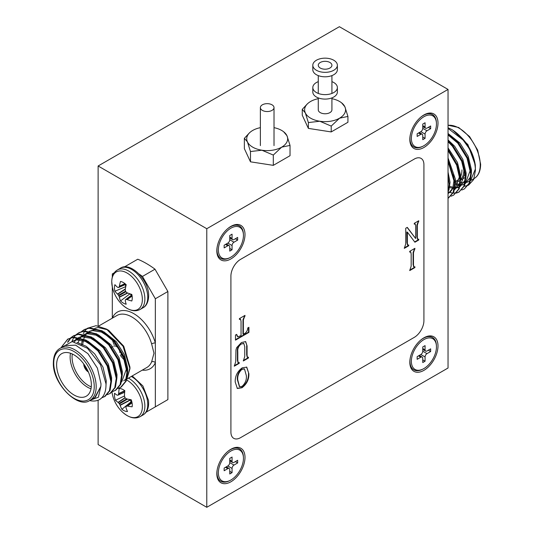 <?xml version="1.0" encoding="UTF-8"?>
<svg xmlns="http://www.w3.org/2000/svg" width="534" height="534" viewBox="0 0 534 534"><rect width="100%" height="100%" fill="white"/><g stroke="black" fill="none" stroke-linecap="round" stroke-linejoin="round"><path stroke-width="0.8" d="M272.02 104.811A6.822 3.938 180 0 1 274.015 107.594A6.822 3.938 180 0 1 269.803 111.239A6.822 3.938 180 0 1 262.368 110.384A6.822 3.938 180 0 1 260.372 107.594A6.822 3.938 180 0 1 264.584 103.956A6.822 3.938 180 0 1 272.02 104.811M312.811 65.255L312.811 69.714A12.282 7.089 0 0 0 316.408 74.727A12.282 7.089 0 0 0 329.792 76.262A12.282 7.089 0 0 0 337.375 69.714L337.375 65.255A12.282 7.089 0 0 0 333.777 60.242A12.282 7.089 0 0 0 320.393 58.7A12.282 7.089 0 0 0 312.811 65.255A12.282 7.089 0 0 0 316.408 70.268A12.282 7.089 0 0 0 329.792 71.803A12.282 7.089 0 0 0 337.375 65.255M310.621 118.181A20.472 11.821 0 0 0 319.793 121.245L308.378 122.56L305.321 112.888A20.472 11.821 0 0 0 310.621 118.181M320.267 68.038A6.822 3.938 0 0 0 327.702 68.893A6.822 3.938 0 0 0 331.921 65.255A6.822 3.938 0 0 0 329.919 62.471A6.822 3.938 0 0 0 322.483 61.617A6.822 3.938 0 0 0 318.271 65.255A6.822 3.938 0 0 0 320.267 68.038M318.271 97.896L318.271 109.824A6.822 3.938 0 0 0 320.267 112.614A6.822 3.938 0 0 0 327.702 113.468A6.822 3.938 0 0 0 331.921 109.824L331.921 97.896M341.573 102.815L344.871 106.767L347.928 116.439L339.571 118.181L331.214 126.091L319.793 121.245A20.472 11.821 0 0 0 339.571 118.181A20.472 11.821 0 0 0 344.871 106.767A20.472 11.821 0 0 0 341.573 102.815A20.472 11.821 0 0 0 331.921 98.683M318.271 98.683A20.472 11.821 0 0 0 310.621 101.467A20.472 11.821 0 0 0 308.619 102.815A20.472 11.821 0 0 0 305.321 112.888L302.264 109.377L307.464 103.763M347.928 116.439L347.928 122.273L331.214 131.925L308.378 128.394L302.264 115.21L302.264 109.377M331.214 126.091L331.214 131.925M308.378 122.56L308.378 128.394M252.716 147.157A20.472 11.821 0 0 0 261.894 150.214L250.479 151.529L247.422 141.857A20.472 11.821 0 0 0 252.716 147.157M283.674 131.785L286.965 135.736L290.029 145.415L281.665 147.157L273.308 155.06L261.894 150.214A20.472 11.821 0 0 0 281.665 147.157A20.472 11.821 0 0 0 286.965 135.736A20.472 11.821 0 0 0 283.674 131.785A20.472 11.821 0 0 0 274.015 127.653M260.372 127.653A20.472 11.821 0 0 0 252.716 130.443A20.472 11.821 0 0 0 250.713 131.785A20.472 11.821 0 0 0 247.422 141.857L244.358 138.346L249.538 132.752M290.029 145.415L290.029 155.701L273.308 165.353L250.479 161.822L244.358 148.639L244.358 138.346M273.308 155.06L273.308 165.353M250.479 151.529L250.479 161.822M411.367 138.466A17.742 10.246 -60 0 1 423.909 116.732A17.742 10.246 -60 0 1 436.458 123.981A17.742 10.246 -60 0 1 423.909 145.709A17.742 10.246 -60 0 1 411.367 138.466A17.742 10.246 -60 0 1 423.909 116.732A17.742 10.246 -60 0 1 436.458 123.981A17.742 10.246 -60 0 1 423.909 145.709A17.742 10.246 -60 0 1 411.367 138.466M425.071 126.985L425.071 122.753L422.754 124.088L422.754 128.327A2.73 1.575 -60 0 1 420.825 131.664L417.154 133.787L417.154 136.457L420.825 134.341A2.73 1.575 -60 0 1 422.187 134.208A2.73 1.575 -60 0 1 422.754 135.456L422.754 139.688L425.071 138.353L425.071 134.121A2.73 1.575 -60 0 1 427 130.777L430.664 128.661L430.664 125.984L427 128.1A2.73 1.575 -60 0 1 425.638 128.233A2.73 1.575 -60 0 1 425.071 126.985L425.071 122.753L422.754 124.088L422.754 128.327A2.73 1.575 -60 0 1 420.825 131.664L417.154 133.787L417.154 136.457L420.825 134.341A2.73 1.575 -60 0 1 422.187 134.208A2.73 1.575 -60 0 1 422.754 135.456L422.754 139.688L425.071 138.353L425.071 134.121A2.73 1.575 -60 0 1 427 130.777L430.664 128.661L430.664 125.984L427 128.1A2.73 1.575 -60 0 1 425.638 128.233A2.73 1.575 -60 0 1 425.071 126.985L422.754 125.65L425.071 126.985M428.348 127.319L430.664 128.661L428.348 127.319M422.754 137.018L425.071 138.353L422.754 137.018M411.367 361.324A17.742 10.246 -60 0 1 423.909 339.597A17.742 10.246 -60 0 1 436.458 346.84A17.742 10.246 -60 0 1 423.909 368.567A17.742 10.246 -60 0 1 411.367 361.324M425.071 349.85L425.071 345.618L422.754 346.953L422.754 351.185A2.73 1.575 -60 0 1 420.825 354.529L417.154 356.645L417.154 359.322L420.825 357.206A2.73 1.575 -60 0 1 422.187 357.066A2.73 1.575 -60 0 1 422.754 358.321L422.754 362.553L425.071 361.218L425.071 356.979A2.73 1.575 -60 0 1 427 353.635L430.664 351.519L430.664 348.849L427 350.965A2.73 1.575 -60 0 1 425.638 351.098A2.73 1.575 -60 0 1 425.071 349.85L422.754 348.515M428.348 350.184L430.664 351.519M422.754 359.876L425.071 361.218M218.366 472.757A17.742 10.246 -60 0 1 230.908 451.03A17.742 10.246 -60 0 1 243.451 458.272A17.742 10.246 -60 0 1 230.908 479.999A17.742 10.246 -60 0 1 218.366 472.757M232.063 461.276L232.063 457.044L229.753 458.379L229.753 462.618A2.73 1.575 -60 0 1 227.818 465.962L224.153 468.078L224.153 470.748L227.818 468.632A2.73 1.575 -60 0 1 229.186 468.498A2.73 1.575 -60 0 1 229.753 469.746L229.753 473.985L232.063 472.643L232.063 468.411A2.73 1.575 -60 0 1 233.999 465.067L237.663 462.951L237.663 460.275L233.999 462.391A2.73 1.575 -60 0 1 232.63 462.531A2.73 1.575 -60 0 1 232.063 461.276L229.753 459.941M235.347 461.616L237.663 462.951M229.753 471.308L232.063 472.643M218.366 249.892A17.742 10.246 -60 0 1 230.908 228.165A17.742 10.246 -60 0 1 243.451 235.407A17.742 10.246 -60 0 1 230.908 257.134A17.742 10.246 -60 0 1 218.366 249.892M232.063 238.418L232.063 234.179L229.753 235.521L229.753 239.753A2.73 1.575 -60 0 1 227.818 243.097L224.153 245.213L224.153 247.889L227.818 245.773A2.73 1.575 -60 0 1 229.186 245.633A2.73 1.575 -60 0 1 229.753 246.888L229.753 251.12L232.063 249.785L232.063 245.547A2.73 1.575 -60 0 1 233.999 242.202L237.663 240.086L237.663 237.416L233.999 239.532A2.73 1.575 -60 0 1 232.63 239.666A2.73 1.575 -60 0 1 232.063 238.418L229.753 237.083M235.347 238.751L237.663 240.086M229.753 248.443L232.063 249.785M318.271 81.642A12.282 7.089 0 0 0 312.811 87.543L312.811 91.995A12.282 7.089 0 0 0 316.408 97.014A12.282 7.089 0 0 0 329.792 98.55A12.282 7.089 0 0 0 337.375 91.995L337.375 87.543A12.282 7.089 0 0 0 333.777 82.523A12.282 7.089 0 0 0 331.921 81.642M312.811 87.543A12.282 7.089 0 0 0 316.408 92.556A12.282 7.089 0 0 0 329.792 94.091A12.282 7.089 0 0 0 337.375 87.543M230.908 481.781A19.925 11.501 120 0 0 244.999 457.378A19.925 11.501 120 0 0 230.908 449.248A19.925 11.501 120 0 0 227.878 451.377A19.925 11.501 120 0 0 217.151 469.953A19.925 11.501 120 0 0 230.908 481.781M423.909 370.356A19.925 11.501 120 0 0 438 345.952A19.925 11.501 120 0 0 423.909 337.815A19.925 11.501 120 0 0 420.879 339.944A19.925 11.501 120 0 0 410.152 358.528A19.925 11.501 120 0 0 423.909 370.356M423.909 147.491A19.925 11.501 120 0 0 438 123.087A19.925 11.501 120 0 0 423.909 114.95A19.925 11.501 120 0 0 420.879 117.086A19.925 11.501 120 0 0 410.152 135.663A19.925 11.501 120 0 0 423.909 147.491M230.908 258.923A19.925 11.501 120 0 0 244.999 234.519A19.925 11.501 120 0 0 230.908 226.383A19.925 11.501 120 0 0 227.878 228.512A19.925 11.501 120 0 0 217.151 247.095A19.925 11.501 120 0 0 230.908 258.923M235.214 382.017C235.027 376.156 237.363 371.424 242.229 367.819L246.748 367.138L248.884 373.713C249.044 379.48 246.741 384.16 241.969 387.764L237.33 388.478L235.214 382.017M248.924 327.295L248.924 332.375L235.487 340.138L235.487 335.052L236.642 334.384L237.837 336.834L241.048 335.586L241.048 321.308L240.594 319.305L239.399 319.419L239.399 318.618L245.006 315.374L243.364 319.973L243.364 334.251L244.952 333.329C246.668 332.061 247.602 330.272 247.763 327.963L248.924 327.295M240.567 437.66L414.271 337.375A13.65 7.877 120 0 0 423.916 320.66L423.916 164.652A13.65 7.877 120 0 0 421.092 158.404A13.65 7.877 120 0 0 414.271 159.085L240.567 259.37A13.65 7.877 120 0 0 230.915 276.085L230.915 432.086A13.65 7.877 120 0 0 233.738 438.334A13.65 7.877 120 0 0 240.567 437.66M411.16 266.146L411.16 254.091L410.786 252.055L409.732 252.121L409.732 251.314L414.911 248.33L413.476 252.756L413.476 264.811L413.87 266.853L414.911 266.786L414.911 267.587L409.732 270.578L411.16 266.146M235.714 361.738L235.961 349.91L236.662 347.641L241.435 342.534L245.673 341.606L247.068 345.932L247.068 355.183L247.442 357.266L248.464 357.206L248.464 358.007L243.337 360.964L244.752 356.538L244.752 346.639L243.811 343.489L241.154 344.036C238.538 346.105 237.423 348.702 237.804 351.813L237.804 360.55L238.191 362.613L239.232 362.533L239.232 363.334L234.286 366.19L235.714 361.738M414.905 242.229L407.355 232.136L407.355 242.99L407.716 245.059L408.724 244.993L408.724 245.794L404.305 248.35L405.733 243.918L405.733 228.258L407.282 227.364L415.646 238.538L415.692 226.129L415.312 224.073L414.264 224.14L414.264 223.332L418.749 220.749L417.314 225.174L417.314 237.229L417.708 239.272L418.749 239.205L418.749 240.006L414.905 242.229M206.785 507.3L448.039 368.013L448.039 89.432L206.785 228.719L206.785 507.3L98.123 444.568L98.123 400.22M414.271 159.085L240.56 259.364A13.65 7.877 -60 0 0 230.908 276.078L230.915 432.086A13.65 7.877 -60 0 0 233.732 438.334A13.65 7.877 -60 0 1 233.732 438.334L233.732 438.334M414.264 159.079A13.65 7.877 -60 0 1 421.086 158.404L421.086 158.404M206.785 228.719L98.123 165.987L98.123 325.92M448.039 89.432L339.377 26.7L98.123 165.987M410.559 251.981L409.732 251.801M414.524 248.55L414.911 249.131M414.524 248.904L413.096 252.535L413.096 264.59L413.703 266.693M414.524 266.873L414.911 267.587M414.524 267.367L409.732 270.131M248.537 327.516L248.537 332.155L248.924 332.375M248.537 332.155L235.487 339.691M236.362 334.544L237.65 336.694M240.373 319.232L239.399 319.085M244.625 315.601L245.006 316.181M244.625 315.954L242.977 319.746L242.977 334.03L243.364 334.251M245.473 341.513L247.068 345.932M246.681 345.712L246.681 354.963L247.289 357.113M248.076 357.293L248.464 358.007M248.076 357.787L243.337 360.523M243.604 343.395L241.154 344.036M240.767 343.816C238.151 345.885 237.036 348.482 237.416 351.592L237.416 360.33L238.024 362.446M238.845 362.626L239.232 363.334M238.845 363.113L234.286 365.743M246.554 367.038L248.884 373.713M248.497 373.493C248.664 379.253 246.361 383.939 241.588 387.544L241.969 387.764M241.588 387.544L237.143 388.358M244.312 368.901L241.575 369.087C238.378 372.098 236.983 375.649 237.376 379.734L239.392 386.509M242.056 386.376C245.34 383.339 246.768 379.734 246.334 375.576L244.505 368.994L241.962 369.314C238.765 372.325 237.363 375.869 237.763 379.954L239.572 386.629L242.056 386.376M237.376 379.734L237.763 379.954M241.575 369.087L241.962 369.314M407.195 232.23L406.808 232.003L407.355 232.136M406.808 232.003L406.968 242.763L407.555 244.899M408.336 245.079L408.724 245.794M408.336 245.573L404.305 247.903M407.135 227.451L415.646 238.538M415.085 224L414.264 223.819M418.362 220.969L418.749 221.55M418.362 221.33L416.927 224.954L416.927 237.009L417.548 239.112M418.362 239.292L418.749 240.006M418.362 239.786L414.664 241.922M84.766 365.403A5.046 2.917 -120 0 0 87.623 370.349M83.745 363.948A6.415 3.705 -120 0 0 83.745 364.054A6.415 3.705 -120 0 0 88.377 371.964M91.007 388.785A24.564 14.184 60 0 1 70.134 357.092A24.564 14.184 60 0 1 70.495 353.254M72.31 353.982A23.202 13.397 -120 0 0 72.063 357.092A23.202 13.397 -120 0 0 91.287 386.85M56.624 364.889A24.564 14.184 -120 0 0 67.351 389.613A24.564 14.184 -120 0 0 86.281 396.195A24.564 14.184 -120 0 0 91.367 384.947A24.564 14.184 -120 0 0 80.641 360.23A24.564 14.184 -120 0 0 61.717 353.648A24.564 14.184 -120 0 0 56.624 364.889M100.993 383.819L97.422 368.153L87.903 353.635L75.648 345.171L64.788 345.598L59.962 348.388A29.991 17.315 60 0 1 83.077 356.425A29.991 17.315 60 0 1 96.173 386.609A29.991 17.315 60 0 1 89.959 400.34L94.785 397.55L100.879 386.289L100.993 383.819M62.385 345.838L68.018 338.983M61.283 347.38L67.684 339.163L73.552 337.121L86.061 340.098L98.57 350.538L107.848 365.576L111.526 381.109L110.064 390.414L105.138 396.335L101.787 397.803M67.684 339.163L72.898 337.501L85.407 340.472L97.916 350.911L107.194 365.95L110.872 381.483L109.41 390.795L104.484 396.715M81.562 331.494L84.419 329.505L89.632 327.836L102.141 330.813L114.65 341.253L123.928 356.285L127.606 371.824L126.144 381.129L121.218 387.05L118.027 388.472M83.771 329.878L88.984 328.216L101.493 331.187L114.002 341.627L123.281 356.665L126.958 372.198L125.497 381.51L120.571 387.43M76.202 334.591L79.059 332.602L84.272 330.933L96.781 333.91L109.29 344.343L118.568 359.382L122.246 374.921L120.784 384.226L115.858 390.147L112.667 391.569M71.896 341.5L73.819 337.428M74.052 337.081L75.915 334.858M78.411 332.976L83.624 331.307L96.133 334.284L108.642 344.724L117.921 359.756L121.598 375.295L120.13 384.6L115.21 390.521M68.038 342.087L70.929 337.848M71.209 337.575L73.378 335.886M70.842 337.688L73.699 335.692L78.912 334.03L91.421 337.001L103.93 347.44L113.208 362.479L116.886 378.012L115.424 387.324L110.498 393.244L107.307 394.666M67.478 342.267L70.555 337.955M73.051 336.073L78.258 334.404L90.767 337.381L103.282 347.814L112.554 362.853L116.238 378.392L114.77 387.697L109.844 393.618M100.018 399.285L99.771 399.439A34.116 19.698 60 0 0 100.018 399.285C104.177 396.341 106.166 391.188 105.986 383.819L100.505 364.735L87.476 348.281L72.143 341.586L61.063 347.754M83.304 333.543L84.626 331.234M84.879 330.88L87.069 328.55M87.449 328.243L96.027 325.7L106.473 329.064L123.074 346.306L129.949 368.74L126.518 380.128M106.473 329.064L108.736 330.372L123.734 346.206L129.949 367.105L129.949 368.74M107.648 329.778L98.049 327.536L95.219 328.19M123.734 380.835L126.398 378.619M127.179 377.598L129.936 367.913M94.418 328.53L93.53 329.011M146.129 412.168L155.347 406.848L155.347 362.619A2.73 2.043 23.1 0 0 151.623 361.878L153.986 353.228L151.623 343.876A2.73 0.888 164.1 0 1 155.347 342.982L155.347 298.76L142.458 276.432A85.293 49.248 -120 0 0 139.187 274.102M114.276 272.774L112.307 273.909L112.307 277.033M112.307 286.845L112.307 318.164M126.498 267.013A85.293 49.248 -120 0 0 125.196 266.466L124.222 267.027M125.196 266.466L137.745 259.224A85.293 49.248 60 0 1 155 269.189L167.89 291.511L155.347 298.76M155.347 406.848L167.89 399.599L167.89 291.511M155 269.189L142.458 276.432M94.785 397.55L95.379 397.209L100.879 386.289L98.396 397.209L89.932 400.353M99.778 399.432L99.765 399.439A34.116 19.698 60 0 1 89.558 400.56M83.598 339.577L78.037 339.137L72.083 341.393L76.696 339.911L85.293 341.346L94.505 347.254M75.554 339.671L78.785 337.521M79.186 337.481L82.056 336.814L90.653 338.249L99.865 344.163M80.914 336.574L84.152 334.431M84.546 334.391L87.416 333.723L96.013 335.152L105.225 341.066M81.362 344.81L82.57 339.13M86.281 333.476L89.512 331.334M89.906 331.294L92.776 330.626L101.373 332.061L110.585 337.969M125.744 363.921L126.378 369.168L121.699 381.937M95.266 328.196L98.049 327.536M77.029 342.414L86.208 346.292L94.772 353.962L102.982 367.145L106.273 380.775L106.006 385.341M72.017 341.58L72.771 341.026M87.683 341.026L100.132 350.865L108.342 364.054L111.633 377.678L111.526 381.049M74.493 341.813L75.768 340.045M76.322 339.444L78.131 337.935M78.945 337.435L83.397 336.04L88.964 336.48M93.043 337.929L105.498 347.767L113.702 360.957L116.993 374.581L116.886 377.952M78.118 342.775L79.232 339.864M79.659 339.057L80.14 338.276M80.46 337.802L81.135 336.954M81.682 336.353L83.491 334.838M84.305 334.337L88.757 332.949L94.324 333.383M98.403 334.838L110.858 344.677L119.069 357.86L122.353 371.49L122.246 374.855M82.636 345.057L83.518 339.537M83.704 338.957L85.5 335.178M85.827 334.705L86.495 333.857M87.042 333.256L89.038 331.621M89.665 331.24L94.117 329.852L99.684 330.292M103.763 331.741L116.218 341.58L124.429 354.77L127.713 368.393L127.606 371.757M119.836 352.58A5.046 2.917 -120 0 0 117.634 347.494A5.046 2.917 -120 0 0 113.742 346.145M111.76 347.287A6.415 3.705 60 0 1 112.053 346.132M112.153 346.259A6.415 3.705 -120 0 0 111.953 347.173M142.284 370.129A32.721 18.89 60 0 0 155.347 362.619L155.347 342.982A32.721 18.89 60 0 0 133.827 313.658A32.721 18.89 60 0 0 112.307 318.13A2.73 2.043 23.1 0 1 112.327 318.157M126.198 304.22A12.602 7.276 60 0 1 123.354 303.112A12.602 7.276 60 0 1 120.51 300.936A34.483 21.567 -55.5 0 1 119.389 297.251L119.302 296.984A34.336 27.534 -80.4 0 1 118.822 295.809L118.501 295.255A34.336 27.534 -159.6 0 1 117.727 294.254L117.533 294.047A34.483 21.567 175.5 0 1 114.91 291.237A12.602 7.276 60 0 1 114.443 287.679A12.602 7.276 60 0 1 114.91 284.669A34.483 18.096 4.2 0 0 117.533 287.265L117.727 287.365A34.336 8.958 -12.4 0 0 118.501 287.499L118.822 287.312A34.336 12.415 -39.2 0 1 119.302 286.458L119.389 286.197A34.483 21.567 -55.5 0 1 120.51 281.431A12.602 7.276 60 0 1 126.198 284.715A34.483 18.096 115.8 0 0 125.256 289.588L125.27 289.902A34.336 24.077 92.3 0 0 125.537 291.19L125.864 291.751A34.336 24.077 27.7 0 0 126.845 292.632L127.112 292.799A34.483 18.096 4.2 0 0 131.798 294.414A12.602 7.276 60 0 1 132.265 297.972A12.602 7.276 60 0 1 131.798 300.982A34.483 21.567 175.5 0 1 127.112 299.574L126.845 299.521A34.336 12.415 159.2 0 1 125.864 299.501L125.537 299.687A34.336 8.958 132.4 0 0 125.27 300.428L125.256 300.642A34.483 18.096 115.8 0 0 126.198 304.22M140.162 309.44A22.788 13.156 60 0 0 144.881 299.007A22.788 13.156 60 0 0 128.767 271.092A22.788 13.156 60 0 0 117.373 269.964C113.722 272.16 111.846 276.058 111.746 281.658L112.387 287.219A21.634 12.489 60 0 1 111.76 281.852A21.634 12.489 60 0 1 127.059 273.021A21.634 12.489 60 0 1 142.358 299.521A21.634 12.489 60 0 1 122.727 305.128C129.148 310.688 134.962 312.13 140.162 309.44L143.032 307.778C144.374 307.123 148.278 304.607 148.659 296.083C149.3 280.136 130.116 261.113 120.243 268.302A22.788 13.156 60 0 1 131.638 269.43A22.788 13.156 60 0 1 147.758 297.345A22.788 13.156 60 0 1 143.032 307.778M131.931 294.995L125.537 299.687M118.501 287.499L125.764 284.315M131.551 295.162A9.318 5.38 -120 0 1 129.916 293.847L120.51 300.936M125.43 284.555A9.318 5.38 -120 0 0 125.75 286.631L125.77 286.645M125.75 286.631L114.91 291.237M127.499 411.52A12.602 7.276 60 0 1 124.762 410.993A12.602 7.276 60 0 1 121.885 409.318A34.483 24.464 -64.1 0 1 120.183 405.379L120.063 405.099A34.336 28.903 -94.7 0 1 119.449 403.931L119.082 403.41A34.336 25.512 -171.3 0 1 118.254 402.549L118.061 402.376A34.483 18.176 168.2 0 1 115.471 400.26A12.602 7.276 60 0 1 114.556 396.575A12.602 7.276 60 0 1 114.563 393.251A34.483 14.705 -3.2 0 0 117.133 395.153L117.306 395.2A34.336 4.733 -18.1 0 0 118.014 395.14L118.281 394.866A34.336 16.374 -45.2 0 1 118.615 393.872L118.668 393.585A34.483 24.464 -64.1 0 1 119.209 388.525A12.602 7.276 60 0 1 124.822 390.721A34.483 20.993 107.4 0 0 124.462 395.854L124.509 396.175A34.336 25.445 80.1 0 0 124.916 397.463L125.283 397.99A34.336 22.054 17 0 0 126.311 398.731L126.585 398.858A34.483 14.705 -3.2 0 0 131.237 399.786A12.602 7.276 60 0 1 132.152 403.47A12.602 7.276 60 0 1 132.138 406.795A34.483 18.176 168.2 0 1 127.513 406.08L127.259 406.08A34.336 8.19 153.7 0 1 126.351 406.254L126.077 406.528A34.336 12.916 126.3 0 0 125.951 407.409L125.977 407.649A34.483 20.993 107.4 0 0 127.499 411.52M126.645 379.981A21.634 12.489 60 0 1 142.164 403.804A21.634 12.489 60 0 1 122.727 412.321L122.727 412.321C129.148 417.888 134.962 419.324 140.162 416.633L143.032 414.978C147.397 412.268 149.206 407.355 148.459 400.233L142.885 385.942L132.205 375.943M111.946 391.903L112.387 394.412A21.634 12.489 60 0 1 111.986 392.196M131.918 402.122L126.077 406.528M118.014 395.14L124.676 392.083M130.596 399.612L130.937 401.922L121.885 409.318M130.937 401.922A9.318 5.38 -120 0 0 131.544 402.356M124.469 395.981L115.471 400.26M422.641 146.363A18.697 10.793 -60 0 1 410.065 140.255A18.697 10.793 -60 0 1 409.965 138.433A18.697 10.793 -60 0 1 410.219 135.309M420.605 117.313A18.697 10.793 -60 0 1 424.81 114.71A18.697 10.793 -60 0 1 436.391 122.553M229.64 257.795A18.697 10.793 -60 0 1 217.058 251.688A18.697 10.793 -60 0 1 216.958 249.865A18.697 10.793 -60 0 1 217.211 246.741M227.604 228.746A18.697 10.793 -60 0 1 231.809 226.142A18.697 10.793 -60 0 1 243.391 233.979M229.64 480.66A18.697 10.793 -60 0 1 217.058 474.546A18.697 10.793 -60 0 1 216.958 472.724A18.697 10.793 -60 0 1 217.211 469.6M227.604 451.61A18.697 10.793 -60 0 1 231.809 449.001A18.697 10.793 -60 0 1 243.391 456.844M422.641 369.228A18.697 10.793 -60 0 1 410.065 363.12A18.697 10.793 -60 0 1 409.965 361.298A18.697 10.793 -60 0 1 410.219 358.174M420.605 340.178A18.697 10.793 -60 0 1 424.81 337.575A18.697 10.793 -60 0 1 436.391 345.411M460.655 179.651A24.564 14.184 -120 0 0 463.866 169.892A24.564 14.184 -120 0 0 463.672 166.802M475.387 169.044L470.674 180.345M469.98 180.886L467.43 182.187M466.649 182.421L465.501 182.655M464.914 182.721L464.093 182.775M463.165 182.775L460.595 182.441M461.797 190.004L464.34 188.956L469.266 183.035L470.728 173.73L467.05 158.191L457.771 143.152L448.039 134.374M464.34 188.956L469.913 182.655L471.375 173.35L467.697 157.817L458.419 142.778L448.039 133.58M448.039 198.361L453.179 192.32L454.641 183.015L448.039 161.555M448.253 198.241L453.827 191.946L455.295 182.635L448.039 160.06M451.076 196.192L453.613 195.144L458.539 189.223L460.001 179.918L456.637 165.133L448.039 150.541M453.613 195.144L459.193 188.849L460.655 179.544L457.084 164.265L448.039 149.373M456.436 193.094L458.98 192.053L463.899 186.126L465.368 176.821L461.683 161.288L452.411 146.249L448.039 141.69M448.433 192.127L452.839 193.081M453.293 193.108L456.323 192.901M456.71 192.814L459.3 191.853M458.98 192.053L464.553 185.752L466.015 176.447L462.337 160.908L453.059 145.875L448.039 140.722M452.845 130.176L467.897 144.587L475.307 165.046L475.42 170.526L473.658 179.578L468.638 185.084M468.044 185.371L464.313 186.306M460.675 186.106L456.844 184.971M448.039 193.288L449.294 184.363L448.039 176.34M475.307 165.046C473.017 150.615 465.241 138.807 451.964 129.629L448.039 127.746M475.42 170.526C475.333 163.21 473.064 155.601 468.618 147.691A34.116 19.698 -120 0 0 451.964 129.629M468.618 147.691L463.132 140.055L448.039 128.38M455.208 183.262L459.781 184.45M465.261 183.656L470.648 176.934M471.375 173.29L471.482 169.919L468.198 156.295L459.988 143.105L448.039 133.507M449.848 186.353L453.106 187.354M454.094 187.514L459.287 186.973M459.894 186.753L465.288 180.031M466.015 176.38L466.122 173.016L462.831 159.386L454.628 146.203L448.039 139.928M454.534 189.85L459.921 183.122M460.655 179.477L460.762 176.113L457.471 162.483L448.039 147.918M449.868 192.54L454.561 186.219M455.288 182.575L455.402 179.204L448.039 157.951M448.907 190.171L450.042 182.301L448.039 172.021M455.288 184.557L459.647 185.291M460.235 185.271L461.65 185.111M462.444 184.931L464.507 184.09M465.268 183.609L470.14 170.693L466.856 157.069L458.646 143.88L448.039 134.975M449.648 187.561L452.752 188.288M453.693 188.368L454.287 188.382M454.875 188.368L459.147 187.187M459.907 186.706L464.78 173.79L464.153 168.544M454.547 189.804L459.42 176.881L458.793 171.641M448.527 193.315L452.812 188.135L454.06 179.978L453.426 174.738M455.282 182.234A24.564 14.184 -120 0 0 458.773 181.133A24.564 14.184 -120 0 0 460.014 180.258M461.937 169.892A23.202 13.397 60 0 1 460.468 176.867M459.881 177.875A23.202 13.397 60 0 1 455.389 181.253M422.754 128.327L427 130.777L422.754 128.327M420.825 131.664L425.071 134.121L420.825 131.664M418.509 133.006L420.825 134.341L418.509 133.006M422.754 351.185L427 353.635M420.825 354.529L425.071 356.979M418.509 355.864L420.825 357.206M229.753 462.618L233.999 465.067M227.818 465.962L232.063 468.411M225.502 467.297L227.818 468.632M229.753 239.753L233.999 242.202M227.818 243.097L232.063 245.547M225.502 244.432L227.818 245.773M413.096 252.535L413.476 252.756M413.096 264.59L413.476 264.811M242.977 319.746L243.364 319.973M246.681 354.963L247.068 355.183M237.416 351.592L237.804 351.813M237.416 360.33L237.804 360.55M406.968 239.839L407.355 240.066M406.968 242.763L407.355 242.99M413.83 236.248L414.217 236.469M416.927 224.954L417.314 225.174M416.927 237.009L417.314 237.229M94.238 386.609A28.629 16.527 -120 0 0 73.999 351.546A28.629 16.527 -120 0 0 53.754 363.233A28.629 16.527 -120 0 0 73.999 398.297A28.629 16.527 -120 0 0 94.238 386.609M151.623 343.876A29.991 17.315 -120 0 0 116.899 315.514L98.703 326.02M112.38 339.798A29.991 17.315 -120 0 0 114.116 344.57M120.344 355.35A29.991 17.315 -120 0 0 124.689 360.357M127.606 378.599L146.897 367.465A29.991 17.315 -120 0 0 151.623 361.878M132.118 296.063L127.112 299.574M126.845 299.521L132.092 295.843M125.103 283.748L119.302 286.458M119.389 286.197L124.936 283.614M127.753 293.046L119.389 297.251M119.302 296.984L127.399 292.912M125.864 291.751L118.822 295.809M118.501 295.255L125.537 291.19M125.303 289.274L117.727 294.254M117.533 294.047L125.357 288.907M128.454 378.112A22.788 13.156 60 0 1 144.681 403.137A22.788 13.156 60 0 1 140.162 416.633M131.331 376.457A22.788 13.156 60 0 1 147.551 401.475A22.788 13.156 60 0 1 143.032 414.978M132.058 402.843L127.513 406.08M127.259 406.08L132.025 402.676M118.087 395.12L124.656 392.256L118.154 395.08M124.802 390.901L118.615 393.872M118.668 393.585L124.749 390.668M130.676 399.906L120.183 405.379M120.063 405.099L130.49 399.666M127.533 399.078L119.449 403.931M119.082 403.41L126.638 398.871M125.163 397.877L118.254 402.549M118.061 402.376L125.009 397.676M470.621 180.565L474.038 178.596A29.991 17.315 -120 0 0 480.246 164.859A29.991 17.315 -120 0 0 469.446 137.285A29.991 17.315 -120 0 0 448.039 125.33M274.015 107.594L274.015 145.622M260.372 107.594L260.372 145.622M331.921 75.608L331.921 93.437M318.271 75.608L318.271 93.437M422.754 126.571L425.638 128.233L422.754 126.571M419.31 132.545L422.187 134.208L419.31 132.545M422.754 349.436L425.638 351.098M419.31 355.404L422.187 357.066M229.753 460.862L232.63 462.531M226.303 466.836L229.186 468.498M229.753 238.004L232.63 239.666M226.303 243.971L229.186 245.633M410.786 252.055L410.399 251.828M413.87 266.853L413.483 266.626M237.837 336.834L237.45 336.614M240.594 319.305L240.207 319.078M247.442 357.266L247.062 357.046M243.811 343.489L243.424 343.262M238.191 362.613L237.804 362.386M239.572 386.629L239.192 386.409M244.505 368.994L244.118 368.774M407.716 245.059L407.329 244.839M415.312 224.073L414.925 223.853M417.708 239.272L417.328 239.045M59.962 348.388C55.71 350.898 53.507 355.657 53.353 362.673C52.345 383.592 78.171 409.404 89.959 400.34M112.587 346.813L111.666 347.34M114.269 341.947L115.411 344.704M120.871 354.162L123.734 357.767M112.387 287.219A34.503 34.503 0 0 0 122.727 305.128M117.373 269.964L120.243 268.302M125.837 284.375L118.655 287.479M131.911 294.901L125.63 299.567M112.387 394.412A34.503 34.503 0 0 0 122.727 412.321M131.905 402.082L126.204 406.321M474.038 178.596C478.29 176.087 480.493 171.321 480.647 164.305L477.683 150.141L469.586 136.591L458.673 127.486L448.039 125.263M469.212 181.38L469.967 180.939M458.773 181.133L460.014 180.419M460.662 180.045L464.6 177.769"/></g></svg>
